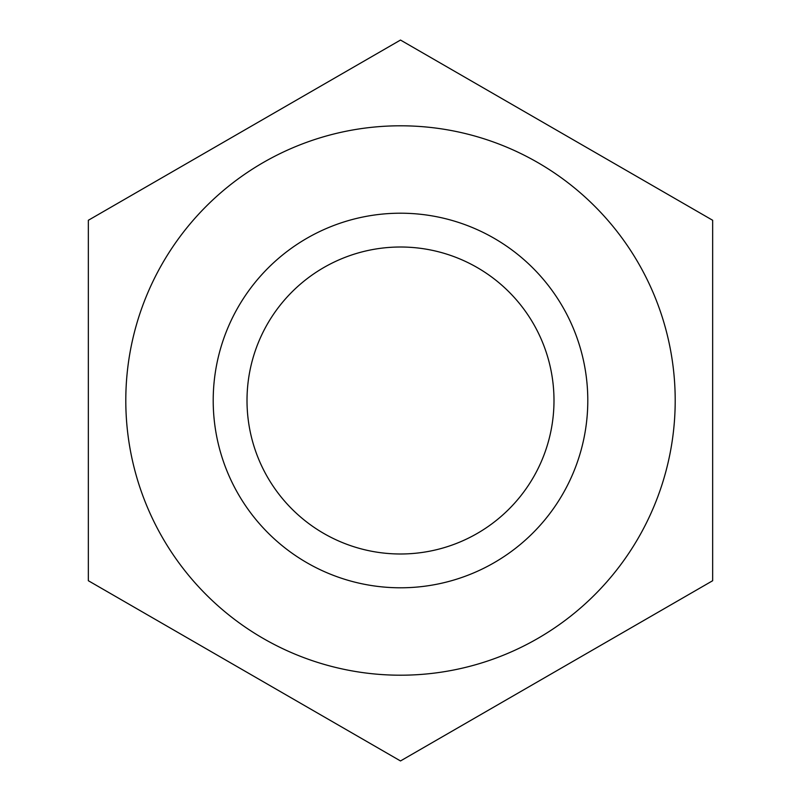 <?xml version="1.0" encoding="UTF-8"?>
<svg xmlns="http://www.w3.org/2000/svg" width="801" height="801" viewBox="0 0 801 801"><rect width="100%" height="100%" fill="white"/><g stroke="black" fill="none" stroke-linecap="round" stroke-linejoin="round"><path stroke-width="1.2" d="M675.203 400.5A274.703 274.703 0 0 0 400.5 125.797A274.703 274.703 0 0 0 125.797 400.5A274.703 274.703 0 0 0 400.5 675.203A274.703 274.703 0 0 0 675.203 400.5M712.66 400.5L712.66 220.275L400.5 40.05L88.34 220.275L88.34 580.725L400.5 760.95L712.66 580.725L712.66 400.5M553.992 400.5A153.492 153.492 0 0 0 400.5 247.008A153.492 153.492 0 0 0 247.008 400.5A153.492 153.492 0 0 0 400.5 553.992A153.492 153.492 0 0 0 553.992 400.5M587.794 400.5A187.294 187.294 0 0 0 400.5 213.206A187.294 187.294 0 0 0 213.206 400.5A187.294 187.294 0 0 0 400.5 587.794A187.294 187.294 0 0 0 587.794 400.5"/></g></svg>
